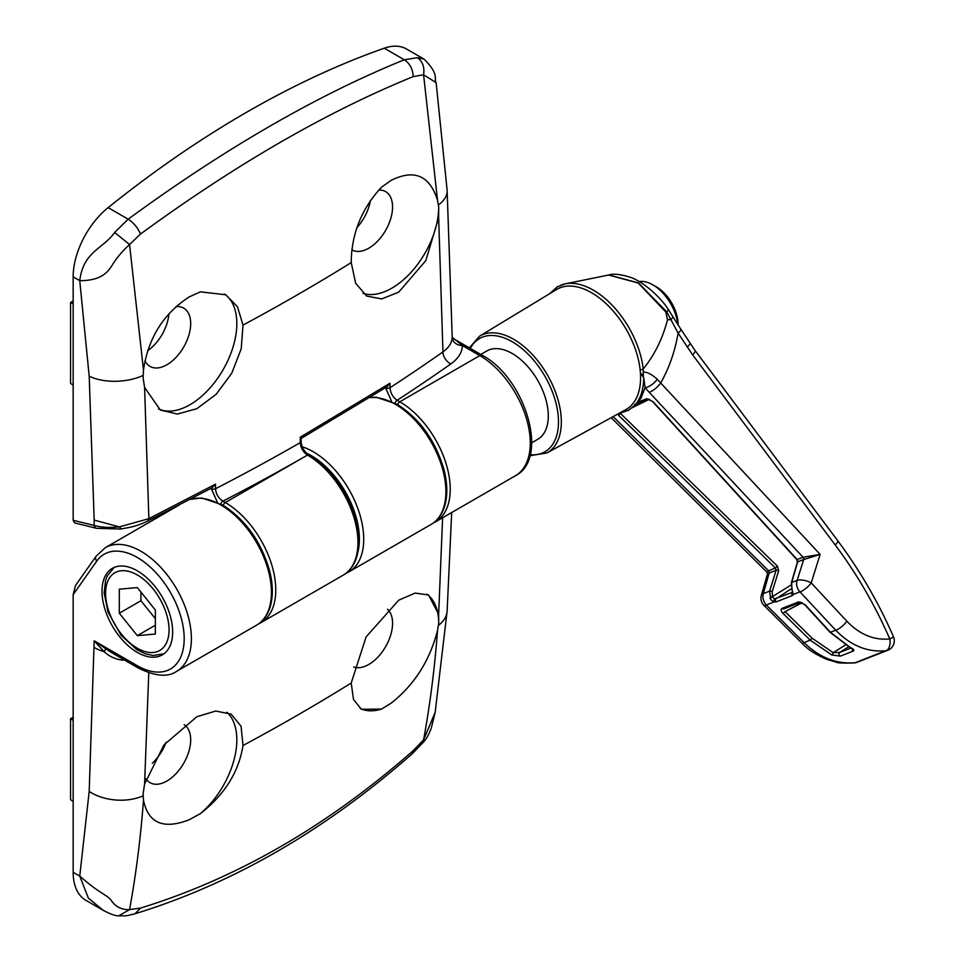 <?xml version="1.0" encoding="UTF-8"?>
<svg xmlns="http://www.w3.org/2000/svg" width="964" height="964" viewBox="0 0 964 964"><rect width="100%" height="100%" fill="white"/><g stroke="black" fill="none" stroke-linecap="round" stroke-linejoin="round"><path stroke-width="1.45" d="M613.14 416.593L768.549 570.808A455.189 32.39 152.9 0 1 775.454 568.013L776.092 570.278A454.562 32.342 -27.1 0 0 769.164 573.074L763.259 593.691A10.194 7.845 67.8 0 0 764.344 602.199A10.194 7.845 67.8 0 0 766.344 605.055L804.084 642.614C819.725 657.809 836.86 664.497 855.49 662.678A10.194 7.941 68 0 0 857.141 662.256A10.194 8.29 68.6 0 1 857.032 662.304A10.194 10.194 0 0 0 857.141 662.256L887.687 650.302A10.194 8.616 -110.6 0 1 886.061 650.7C867.624 652.532 850.826 645.711 835.704 630.227L799.975 591.884A10.194 8.7 -110.4 0 1 797.927 589.04A10.194 8.7 -110.4 0 1 797.144 580.424L803.663 559.578A454.562 32.342 -27.1 0 0 797.698 561.819L791.685 582.473L791.938 589.582L793.396 594.366L792.529 595.475L776.092 601.91L773.984 601.958L770.73 599.608L769.634 591.101L776.092 570.278A2.036 0.795 -162.8 0 1 778.683 570.712L777.442 566.181L775.454 568.013L618.526 415.279L620.467 413.46L777.442 566.181M805.205 604.789L830.378 632.239L850.513 647.627C853.453 648.989 854.441 650.11 853.453 651.001L840.391 656.123L831.763 654.966L810.206 640.144L783.045 613.466C780.864 611.128 780.551 609.429 782.093 608.368L798.831 601.813L805.205 604.789A2.036 0.615 137.5 0 1 804.783 604.741L829.956 632.203A2.036 0.615 137.5 0 0 830.378 632.239A451.767 32.149 -27.1 0 1 835.704 630.227A10.194 3 137.1 0 0 846.91 621.274C859.78 634.577 874.083 640.47 889.796 638.927C874.999 605.127 856.815 573.821 835.246 544.997L692.61 354.836L678.114 333.122L666.775 311.926L638.493 282.934L608.838 274.981L565.157 283.874A71.191 41.103 60 0 1 631.938 333.219A71.191 41.103 60 0 1 643.217 368.995C654.544 355.017 662.642 338.605 667.51 319.759L665.823 312.023L638.252 283.042L608.646 275.017M800.783 602.235L783.973 608.814A2.036 1.615 68.3 0 1 783.853 608.874L783.853 608.874A2.036 1.615 68.3 0 1 782.093 608.368M798.831 601.813A2.036 1.699 68.9 0 0 800.602 602.319L804.783 604.741M531.742 442.765L537.731 439.307A50.984 29.438 -120 0 0 539.864 384.335A50.984 29.438 -120 0 0 486.748 351.004L480.783 354.451M546.95 452.947L625.793 409.652A69.336 40.03 -120 0 0 640.325 371.803L640.108 369.501A69.336 40.03 -120 0 0 629.118 334.653A69.336 40.03 -120 0 0 556.457 289.562L479.542 336.195A67.408 38.922 60 0 1 550.179 380.033A67.408 38.922 60 0 1 546.95 452.947L529.887 455.731M643.386 376.816L643.217 368.995A2.036 1 173.5 0 1 642.892 369.224A2.036 1 173.5 0 1 640.108 369.501M642.855 375.129L640.445 372.972L643.711 377.731A71.203 41.103 60 0 1 635.071 404.964A71.203 41.103 60 0 1 631.962 407.929M640.325 371.803L640.445 372.972M618.731 413.532L628.624 410.254L635.071 404.964L640.952 398.325L645.085 387.673L643.711 377.731M649.158 392.24L645.085 387.673A10.194 3.904 139.9 0 0 657.243 379.286L820.135 554.384L803.663 559.578A2.036 1.735 69.6 0 0 803.096 557.276L649.158 392.24A10.194 3.013 -43.1 0 0 660.557 383.214C669.124 368.152 674.981 351.45 678.114 333.122A10.194 1.976 -33.5 0 0 680.921 329.314L668.1 309.167C660.461 296.96 642.759 281.307 630.239 277.258C620.442 274.222 613.309 273.463 608.838 274.981M637.409 402.313L646.856 398.686L653.098 401.747L797.144 559.518A2.036 0.627 137.7 0 1 796.722 559.469L797.397 562.12L791.384 582.774L792.444 592.715A2.036 1.711 -173.5 0 0 793.396 594.366A433.041 30.812 -27.1 0 1 799.975 591.884A10.194 3 137.1 0 0 800.349 591.763A10.194 3 137.1 0 0 811.218 582.919A10.194 3.916 -162.6 0 0 797.373 580.328A10.194 3.916 -162.6 0 0 797.144 580.424A436.198 31.041 152.9 0 0 791.685 582.473A2.036 0.856 -163.8 0 0 791.384 582.774M634.866 404.494L648.603 399.18A2.036 1.735 -110.8 0 1 646.856 398.686M667.51 319.759A50.984 5.278 170.5 0 0 670.992 319.59A10.194 2.868 -31.8 0 0 672.595 316.156M643.603 372.044C647.675 372.188 652.218 374.598 657.243 379.286M797.397 562.12A2.036 0.856 -163.8 0 1 797.698 561.819L797.144 559.518A455.189 32.39 152.9 0 1 803.096 557.276M887.76 650.266A10.194 8.616 -110.6 0 1 887.687 650.302A10.194 10.194 0 0 0 887.82 650.254A10.194 8.29 68.6 0 1 886.169 650.664A10.194 5.905 83.1 0 0 889.796 638.927A10.194 0.747 -23.6 0 0 893.447 636.674C878.337 602.163 859.755 570.17 837.716 540.696L695.068 350.534L680.921 329.314M778.683 570.712L772.224 591.547L772.477 597.21L774.682 598.885A2.036 1.048 102.6 0 0 773.984 601.958A433.041 30.812 -27.1 0 0 766.344 605.055A10.194 2.422 134.8 0 1 765.97 605.223A10.194 2.422 134.8 0 1 763.958 605.428L801.747 642.976A10.194 2.422 -45.2 0 0 804.084 642.614A451.767 32.149 -27.1 0 1 810.206 640.144L812.218 638.289L833.197 652.676L839.668 652.447A2.036 1.627 68.2 0 0 840.391 656.123M772.224 591.547A2.036 0.795 -162.8 0 0 769.634 591.101A436.198 31.041 152.9 0 0 763.259 593.691A10.194 4.314 -164 0 0 763.006 593.788A10.194 4.314 -164 0 0 761.343 595.391A10.194 10.194 0 0 0 763.958 605.428M803.759 559.542A2.036 1.723 71.6 0 0 803.217 557.24L820.135 554.384L811.218 582.919L846.91 621.274M767.465 574.026L766.995 572.194L768.416 570.869A2.036 1.579 -113.9 0 1 769.055 573.134L767.465 574.026L761.343 595.391M768.549 570.808A2.036 1.567 -112.2 0 1 769.164 573.074L769.055 573.134M784.949 611.538L812.218 638.289M783.045 613.466L785.058 611.61L802.156 602.753M845.38 645.012L833.197 652.676A2.036 0.819 113.8 0 1 831.763 654.966M852.019 648.76A2.036 1.687 69 0 0 853.453 651.001M852.297 648.627L850.067 647.615A2.036 0.988 -63.5 0 0 850.513 647.627M774.682 598.885L792.601 592.294M620.358 413.387L621.202 413.11M653.098 401.747A2.036 0.627 137.5 0 1 652.712 401.699L796.722 559.469M792.529 595.475A2.036 1.699 -110.8 0 1 792.42 592.438M790.986 585.076L769.971 598.174M776.092 601.91A2.036 1.615 -111.9 0 1 776.092 598.764L791.348 588.763M677.849 324.591A35.692 20.606 -120 0 0 661.473 291.586A35.692 20.606 -120 0 0 652.833 284.838A35.692 20.606 -120 0 0 639.204 281.584M652.833 284.838L656.448 286.923A30.595 17.665 60 0 1 663.847 292.707A30.595 17.665 60 0 1 678.078 324.386L678.078 324.94M148.769 672.824L144.588 784.106L163.94 744.919L196.837 716.734L215.683 711.034L231.119 714.119L241.06 726.266L243.012 745.509C238.771 772.019 224.552 794.734 200.343 813.652L189.233 819.737C163.458 829.763 148.203 823.232 143.479 800.156C140.648 837.969 136.008 874.456 129.562 909.606L140.467 908.1C236.746 878.433 327.664 825.943 413.219 750.631L423.582 739.858C430.04 704.696 434.692 668.209 437.536 630.384C429.799 660.641 414.327 684.91 391.119 703.19L381.455 709.094A66.275 38.271 -60 0 1 360.187 708.504M381.455 709.094L361.392 709.275L353.499 699.466L351.221 683.03L366.091 636.927L398.722 600.186L415.159 593.077L428.522 594.969L438.656 614.333L442.609 517.764M426.835 594.137A66.275 38.271 -60 0 1 438.704 623.262L438.656 614.333M437.536 630.384L438.704 623.262M387.48 609.236A33.644 19.425 -60 0 1 390.167 636.674A33.644 19.425 -60 0 1 368.766 664.473A33.644 19.425 -60 0 1 353.68 666.955M226.865 712.227A66.275 38.271 -60 0 1 200.343 813.652M184.184 724.711A33.644 19.425 -60 0 1 188.739 751.824A33.644 19.425 -60 0 1 166.88 781.033A33.644 19.425 -60 0 1 150.059 782.696A33.644 19.425 -60 0 1 145.998 778.779M166.133 742.184A33.644 19.425 -60 0 1 152.3 763.247M140.467 908.1L135.044 913.764C232.565 883.759 324.868 830.51 411.941 754.029L413.219 750.631M103.124 910.281L85.832 900.292A61.178 35.319 -60 0 1 73.156 872.287L73.156 594.668L75.517 585.485L96.171 556.108A5.097 4.025 35.1 0 0 96.737 561.12L73.156 594.668M118.765 915.8C115.728 916.053 110.523 914.221 103.172 910.305L88.399 898.159L79.747 876.083L89.194 791.432L94.183 640.819L110.294 651.845M137.322 570.821A49.959 28.848 -120 0 0 112.342 568.338A49.959 28.848 -120 0 0 104.69 608.38A49.959 28.848 -120 0 0 137.322 652.399A49.959 28.848 -120 0 0 162.301 654.881A49.959 28.848 -120 0 0 169.965 614.839A49.959 28.848 -120 0 0 137.322 570.821M144.588 784.106L143.094 793.926L143.479 800.156M73.156 872.287L79.747 876.083C100.774 894.676 107.606 894.785 111.728 901.099C116.102 907.112 122.042 909.944 129.562 909.606L118.789 915.8C127.802 915.764 124.296 916.342 135.081 913.751M411.941 754.041L423.798 741.702L423.582 739.858L435.162 712.324L447.115 611.164L451.682 512.535M123.428 660.183C116.09 659.605 109.667 656.785 104.184 651.712L94.183 640.819L137.322 665.726A66.275 38.271 -120 0 0 184.184 638.662A66.275 38.271 -120 0 0 137.322 557.493A66.275 38.271 -120 0 0 96.737 561.12M73.156 720.253L70.553 718.758L70.553 799.686L73.156 801.397M70.553 718.758L73.156 717.252M224.323 293.972A66.275 38.271 -60 0 1 232.914 347.462A66.275 38.271 -60 0 1 189.956 404.723A66.275 38.271 -60 0 1 158.506 408.893M391.601 401.386L385.552 387.805A3.061 1.759 -0.2 0 0 389.998 387.721A2119.836 1223.87 0 0 0 442.946 351.896L438.656 217.671L425.823 260.605L398.722 292.14L381.732 298.912L366.73 296.093L355.668 283.296L351.221 262.606C351.486 233.794 361.56 208.694 381.455 187.281L391.119 180.352C414.315 168.857 429.787 175.508 437.536 200.331L423.582 74.782L413.219 76.602C326.663 111.896 235.758 164.386 140.467 234.071L129.562 244.543L143.479 370.104C148.203 338.099 163.446 313.698 189.233 296.912L200.343 291.839L225.793 294.767L237.481 306.769L243.012 325.085L241.205 348.872L231.746 373.261L216.129 394.336L196.837 408.7L177.4 414.062L160.361 410.049L144.588 387.444L148.878 518.668L215.502 484.157L215.526 488.748C215.972 494.05 218.418 498.183 222.877 501.159L225.287 502.545A71.372 41.211 60 0 1 271.92 565.446A71.372 41.211 60 0 1 260.979 622.636L343.172 575.183A71.372 41.211 -120 0 0 354.113 517.993A71.372 41.211 -120 0 0 307.48 455.092C303.094 452.08 300.696 447.923 300.262 442.633L300.238 437.234L389.986 383.214L389.998 387.721C390.432 393.035 392.806 397.216 397.108 400.277L399.771 401.807A71.372 41.211 60 0 1 446.392 464.708A71.372 41.211 60 0 1 435.451 521.898L515.487 475.698A71.372 41.211 -120 0 0 526.428 418.509A71.372 41.211 -120 0 0 479.795 355.608L399.771 401.807A3.061 1.771 -60 0 0 397.746 404.603M143.479 370.104L143.094 377.671L144.588 387.444M175.954 306.648A33.644 19.425 -60 0 1 183.714 308.143A33.644 19.425 -60 0 1 188.872 335.111A33.644 19.425 -60 0 1 166.88 364.766A33.644 19.425 -60 0 1 150.059 366.428A33.644 19.425 -60 0 1 144.962 360.632M438.656 217.671L438.704 207.007A66.275 38.271 -60 0 1 391.842 288.176A66.275 38.271 -60 0 1 362.91 293.333M378.78 190.029A33.644 19.425 -60 0 1 385.588 191.595A33.644 19.425 -60 0 1 390.745 218.563A33.644 19.425 -60 0 1 368.766 248.206A33.644 19.425 -60 0 1 351.944 249.881A33.644 19.425 -60 0 1 351.8 249.784M120.777 528.549L119.319 526.898L94.183 520.09L89.194 376.201L79.747 280.645C83.362 251.291 103.1 248.941 114.644 232.457L128.176 219.19C176.436 183.871 223.672 152.878 269.896 126.188C316.059 99.533 360.861 77.397 404.302 59.768L417.352 57.695L423.907 59.045L406.567 49.031A61.178 35.319 -60 0 0 384.262 48.2A1019.647 588.691 120 0 0 246.194 112.499A1019.647 588.691 120 0 0 108.137 207.622A61.178 35.319 120 0 0 73.156 276.837L73.156 520.283L94.183 525.452C101.136 527.404 109.51 527.886 119.319 526.898L148.878 518.668L147.733 521.066L212.466 487.579M108.137 207.622L128.176 219.19C133.755 222.829 137.852 227.793 140.467 234.071M413.219 76.602C412.809 69.046 409.833 63.431 404.302 59.768L384.262 48.2M94.183 520.09L94.183 525.452A5.097 3.639 103.8 0 0 96.569 528.32L74.722 522.946L73.156 520.283M168.941 313.71A33.644 19.425 -60 0 1 147.637 350.763M370.405 200.56A33.644 19.425 -60 0 1 356.909 227.661M450.827 363.934A10.194 6.435 -125.1 0 1 442.946 351.896C448.935 347.606 452.02 342.702 452.2 337.195L462.395 345.558C462.166 352.45 458.31 358.572 450.827 363.934A2130.03 1229.763 180 0 1 397.108 400.277A3.061 1.771 -60 0 0 395.071 403.097M438.704 207.007L437.536 200.331M452.2 336.93L447.127 190.378L436.138 82.639L423.582 74.782C424.702 67.07 422.63 61.371 417.352 57.695M114.644 232.457L129.562 244.543C122.042 251.435 116.102 258.569 111.728 265.944C107.619 272.258 100.774 280.813 79.747 280.645L73.156 276.837M452.2 337.195A10.194 8.327 -179 0 0 462.395 345.558L479.795 355.608A5.097 2.94 -60 0 1 482.349 355.354C525.079 377.9 549.866 458.442 515.487 475.698M217.322 502.22L211.321 488.688L215.502 484.157M301.057 438.512L387.203 386.66L389.986 383.214M300.238 437.234L300.25 438.572M96.569 528.32L120.428 529.031C131.538 527.091 135.804 526.585 147.733 521.078L147.733 521.066M220.84 503.967A3.061 1.771 -60 0 1 222.877 501.159A2130.03 1229.763 180 0 0 307.468 455.092L225.287 502.545A3.061 1.771 -60 0 0 223.262 505.341M73.156 303.985L70.553 302.491L70.553 383.419L73.156 385.13M70.553 302.491L73.156 300.985M119.295 589.185L119.295 613.225L137.322 635.638L155.349 634.035L155.349 609.995L137.322 587.582L119.295 589.185M140.925 592.065L140.925 600.729L119.295 613.225M155.349 625.238L137.322 635.638M140.925 600.729L155.349 618.671M886.169 650.664A10.194 5.905 83.1 0 1 886.061 650.7A495.845 35.282 -27.1 0 0 855.49 662.678A10.194 5.712 -97.2 0 1 855.381 662.726A10.194 8.29 68.6 0 0 857.032 662.304A10.194 10.194 0 0 1 854.586 662.931A10.194 5.712 -97.2 0 0 855.381 662.726M893.447 636.674A10.194 10.194 0 0 1 887.82 650.254A10.194 8.29 68.6 0 0 888.736 649.808M530.164 454.707A65.371 37.741 -120 0 0 547.66 381.286A65.371 37.741 -120 0 0 470.336 348.426M561.036 285.091A71.191 41.103 60 0 1 565.157 283.874L557.361 286.814L549.576 293.743M666.076 312.457A50.984 6.326 151 0 1 666.775 311.926A10.194 2.289 -34.3 0 0 668.1 309.167M835.246 544.997A10.194 2.35 -36.8 0 0 837.716 540.696M692.61 354.836A10.194 2.362 -36.9 0 0 695.068 350.534M687.151 346.98A10.194 1.868 -32.7 0 0 690.031 343.292M848.585 646.844L839.668 652.447L850.899 648.049M649.29 399.313L632.336 407.639M243.012 745.509A2112.69 1219.749 0 0 0 351.221 683.03M179.171 505.04L105.245 547.721A71.372 41.211 60 0 1 140.925 551.251A71.372 41.211 60 0 1 187.558 614.152A71.372 41.211 60 0 1 176.617 671.342L256.653 625.13A71.372 41.211 -120 0 0 267.594 567.941A71.372 41.211 -120 0 0 220.961 505.04A71.372 41.211 -120 0 0 189.92 499.448M302.395 446.862A71.372 41.211 60 0 1 313.252 451.767A71.372 41.211 60 0 1 359.873 514.656A71.372 41.211 60 0 1 348.932 571.857L431.125 524.404A71.372 41.211 -120 0 0 442.066 467.203A71.372 41.211 -120 0 0 395.445 404.314A71.372 41.211 -120 0 0 369.622 397.602M357.837 552.324A68.311 39.44 -120 0 0 311.083 455.514A68.311 39.44 -120 0 0 306.757 453.237M89.194 791.432A40.789 25.317 4.1 0 0 143.13 795.854M176.617 671.342C167.953 677.439 155.204 676.342 138.382 668.064A5.097 2.94 -60 0 1 137.322 665.726M438.427 625.359A40.789 25.317 4.1 0 0 447.115 611.164M94.183 647.483A40.789 23.546 0 0 0 104.184 651.712A10.194 0.94 126.5 0 0 105.57 648.977M351.221 262.606A2112.69 1219.749 180 0 1 243.012 325.085M211.321 488.688A3.061 1.759 -0.2 0 0 215.526 488.748A2119.836 1223.87 0 0 0 300.262 442.633A3.061 1.759 -0.2 0 0 301.154 441.379C301.491 447.2 304.106 451.718 308.998 454.936L309.01 454.948A3.061 1.771 -60 0 0 307.468 455.092L307.468 455.092A3.061 1.771 -60 0 1 309.01 454.948A3.061 1.771 -60 0 1 309.01 454.936C331.869 469.504 347.57 491.423 356.09 520.693C359.56 534.478 359.753 546.6 356.656 557.059C354.089 565.338 349.595 571.387 343.172 575.183M447.127 190.378A40.789 21.63 176.2 0 1 438.427 204.946M143.13 375.43A40.789 21.63 176.2 0 1 89.194 376.201M385.552 387.805L385.552 387.154M161.265 514.222L161.639 515.162M121.464 634.179A44.862 25.908 -120 0 0 164.796 645.784A44.862 25.908 -120 0 0 153.192 589.04A44.862 25.908 -120 0 0 109.848 577.436A44.862 25.908 -120 0 0 121.464 634.179M783.853 608.874L800.59 602.319M634.77 404.543L648.688 399.156L652.712 401.699M854.586 662.931C843.283 663.292 837.126 663.015 836.137 662.123L826.991 659.46C815.737 654.604 807.314 649.121 801.747 642.976M766.995 572.194L611.188 417.677M850.067 647.615L829.956 632.203M479.542 336.195L469.372 347.859M105.245 547.721L96.171 556.108M190.161 499.328L201.777 497.99L222.491 504.895C245.35 519.451 261.051 541.37 269.571 570.652C273.041 584.437 273.234 596.547 270.137 607.007C267.57 615.297 263.076 621.334 256.653 625.13M369.959 397.397L376.261 397.252L396.975 404.157C419.834 418.713 435.523 440.632 444.055 469.914C447.525 483.699 447.718 495.809 444.621 506.269C442.054 514.559 437.56 520.608 431.125 524.404M138.382 668.064L110.017 651.688M435.162 712.384L431.33 727.928C429.004 734.207 426.498 738.786 423.811 741.678M345.943 573.327L348.932 571.857M482.349 355.354L454.297 339.159M436.138 82.651C433.547 78.928 439.946 74.674 423.907 59.045M160.747 514.487L161.121 515.451M258.75 623.78L260.979 622.636M433.234 523.042L435.451 521.898M301.154 441.379L301.142 438.355M163.964 653.785L153.18 655.508L145.431 653.833L136.876 649.664L121.09 635.288L108.04 612.044L104.136 592.968L105.606 580.195L107.233 575.93L114.126 567.447"/></g></svg>
